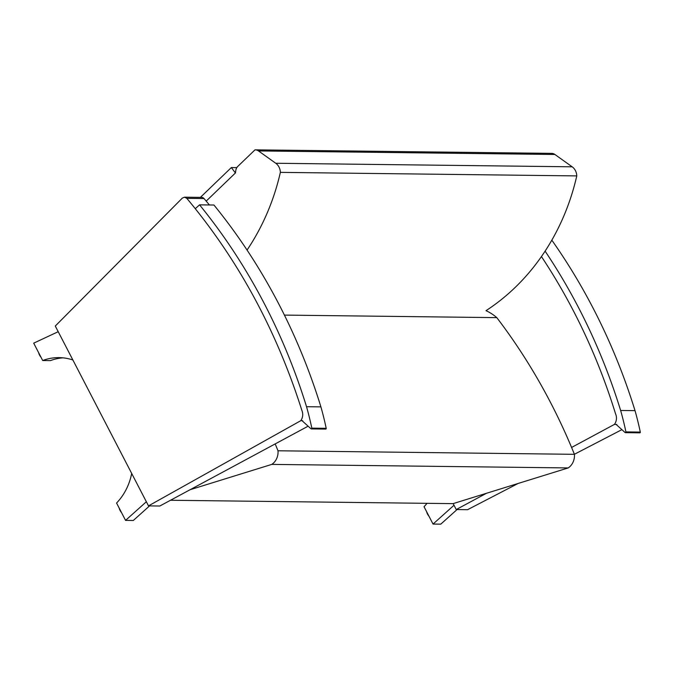 <?xml version="1.0" encoding="UTF-8"?>
<svg xmlns="http://www.w3.org/2000/svg" width="674" height="674" viewBox="0 0 674 674"><rect width="100%" height="100%" fill="white"/><g stroke="black" fill="none" stroke-linecap="round" stroke-linejoin="round"><path stroke-width="1.01" d="M247.055 250.071A217.298 192.216 -89.3 0 0 280.367 172.367L576.776 175.906A217.298 192.216 90.7 0 1 486.005 310.672A51.232 45.318 90.7 0 1 496.814 317.639A581.039 513.976 90.7 0 1 574.416 454.318L278.008 450.78A581.039 513.976 -89.3 0 0 275.177 443.922M280.367 172.367A11.264 9.967 -89.3 0 0 275.75 163.26L258.496 150.942A7.111 6.293 -89.3 0 0 255.21 149.847A7.111 6.293 -89.3 0 0 254.999 149.847L237.897 166.31A7.111 6.293 -89.3 0 0 235.681 171.55A166.604 147.379 90.7 0 1 235.42 172.974L206.193 201.113L235.42 172.974L231.351 167.556L236.835 167.624M551.408 153.394A7.111 6.293 90.7 0 1 551.618 153.386A7.111 6.293 90.7 0 1 554.904 154.481L572.159 166.807A11.264 9.967 90.7 0 1 576.776 175.906M496.814 317.639L284.42 315.095M574.416 454.318A14.23 12.587 90.7 0 1 568.207 467.933L271.799 464.394A14.23 12.587 -89.3 0 0 278.008 450.78M568.207 467.933L453.063 503.638L170.505 500.26M190.051 489.737L271.799 464.394M453.155 503.613L456.231 509.552L467.562 509.696L518.121 483.469M574.4 454.276L621.891 429.65M616.803 424.46L614.376 424.426A9.487 8.391 -89.3 0 0 615.564 413.878A582.934 515.652 -89.3 0 0 541.441 256.558M456.231 509.552L486.459 493.284M571.586 447.46L614.376 424.426M184.482 197.179L201.644 197.389A3.791 3.353 90.7 0 1 204.02 198.544L186.808 198.341L184.482 197.179L182.342 198.089L55.285 326.048L148.499 505.879L300.789 420.677C302.963 417.425 303.292 413.912 301.784 410.129C276.374 330.159 238.048 259.557 186.808 198.341M148.499 505.879L159.822 506.014L308.111 426.187M300.789 420.677L302.702 420.702M209.412 204.972A582.934 515.652 -89.3 0 0 204.02 198.544M200.389 197.372L231.351 167.556M325.365 428.959A0.59 0.522 -89.3 0 0 326.199 428.319L311.818 428.15A285.759 252.775 -89.3 0 0 306.535 406.708A582.816 515.551 -89.3 0 0 199.563 204.854L195.881 208.14M302.559 421.166L310.992 428.79A0.59 0.522 -89.3 0 0 311.818 428.15M326.199 428.319A285.759 252.775 -89.3 0 0 320.908 406.877A582.816 515.551 -89.3 0 0 213.944 205.022L199.563 204.854M320.908 406.877L306.535 406.708M639.466 432.716A0.59 0.522 -89.3 0 0 640.3 432.076L625.919 431.908A285.759 252.775 -89.3 0 0 620.636 410.466A582.816 515.551 -89.3 0 0 545.106 251.132M616.659 424.923L625.093 432.539A0.59 0.522 -89.3 0 0 625.919 431.908M640.3 432.076A285.759 252.775 -89.3 0 0 635.018 410.635A582.816 515.551 -89.3 0 0 551.821 240.163M635.018 410.635L620.636 410.466M146.359 501.742L125.566 520.387L116.568 503.031A56.886 50.314 -89.3 0 0 131.691 473.451M125.566 520.387L133.309 520.48L149.569 505.888M72.876 359.983A56.886 50.314 -89.3 0 0 59.068 357.624A56.886 50.314 -89.3 0 0 42.698 360.514L50.44 360.607A56.886 50.314 90.7 0 1 62.935 357.843M42.698 360.514L33.7 343.159L58.217 331.701M454.006 505.256L433.037 524.06L424.039 506.713A56.886 50.314 -89.3 0 0 427.03 503.326M433.037 524.06L440.771 524.153L457.039 509.569M275.75 163.26L572.159 166.807M258.496 150.942L554.904 154.481M119.197 508.112A5.038 2.014 56.4 0 0 121.539 512.619M121.168 511.911A5.333 2.132 -123.6 0 1 119.408 508.516M38.696 352.797A5.038 2.014 56.4 0 0 41.038 357.313M40.667 356.605A5.333 2.132 -123.6 0 1 38.907 353.21M426.667 511.785A5.038 2.014 56.4 0 0 429.009 516.301M428.639 515.585A5.333 2.132 -123.6 0 1 426.878 512.189M255.21 149.847L551.618 153.386M325.685 429.085L311.312 428.917M639.794 432.843L625.413 432.674M121.598 512.729L119.13 507.969M41.089 357.422L38.62 352.662M429.06 516.402L426.591 511.642"/></g></svg>
